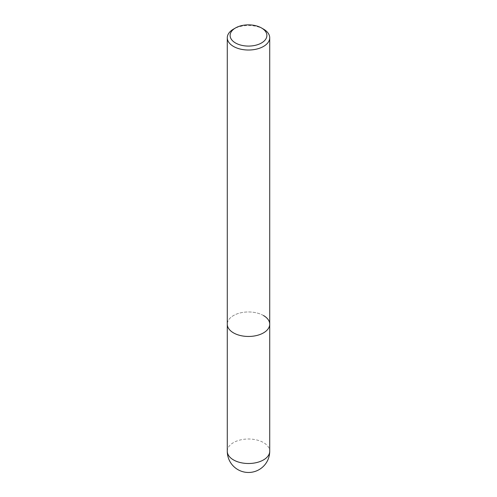 <?xml version="1.0" encoding="UTF-8"?>
<svg xmlns="http://www.w3.org/2000/svg" width="497" height="497" viewBox="0 0 497 497"><rect width="100%" height="100%" fill="white"/><g stroke="black" fill="none" stroke-linecap="round" stroke-linejoin="round"><path stroke-width="0.37" stroke-dasharray="2.48 1.86" d="M263.503 29.112A21.216 12.251 0 0 0 233.497 29.112M263.503 315.545A21.216 12.251 180 0 0 240.38 312.893A21.216 12.251 180 0 0 227.284 324.206A21.216 12.251 180 0 1 240.38 312.893A21.216 12.251 180 0 1 263.503 315.545A21.216 12.251 180 0 1 269.716 324.206M227.284 451.257A21.216 12.251 180 0 1 240.38 439.938A21.216 12.251 180 0 1 263.503 442.591A21.216 12.251 180 0 1 269.716 451.257"/><path stroke-width="0.75" d="M235.497 27.962L233.497 29.112A21.216 12.251 0 0 0 227.284 37.778A21.216 12.251 0 0 0 233.497 46.438A21.216 12.251 0 0 0 256.62 49.091A21.216 12.251 0 0 0 269.716 37.778A21.216 12.251 0 0 0 263.503 29.112L261.503 27.962A18.389 10.617 180 0 1 261.503 42.972A18.389 10.617 180 0 1 235.497 42.972A18.389 10.617 180 0 1 235.497 27.962A18.389 10.617 180 0 1 261.503 27.962L263.503 29.112M263.503 315.545A21.216 12.251 180 0 1 269.716 324.206A21.216 12.251 180 0 1 256.62 335.525A21.216 12.251 180 0 1 233.497 332.872A21.216 12.251 180 0 1 227.284 324.206L227.284 451.257A21.216 21.216 0 0 0 237.889 469.628A21.216 21.216 0 0 0 269.716 451.257A21.216 12.251 180 0 1 256.62 462.57A21.216 12.251 180 0 1 233.497 459.918A21.216 12.251 180 0 1 227.284 451.257M269.716 37.778L269.716 324.206A21.216 12.251 180 0 1 256.62 335.525A21.216 12.251 180 0 1 233.497 332.872A21.216 12.251 180 0 1 227.284 324.206L227.284 37.778M269.716 324.206L269.716 451.257"/></g></svg>
